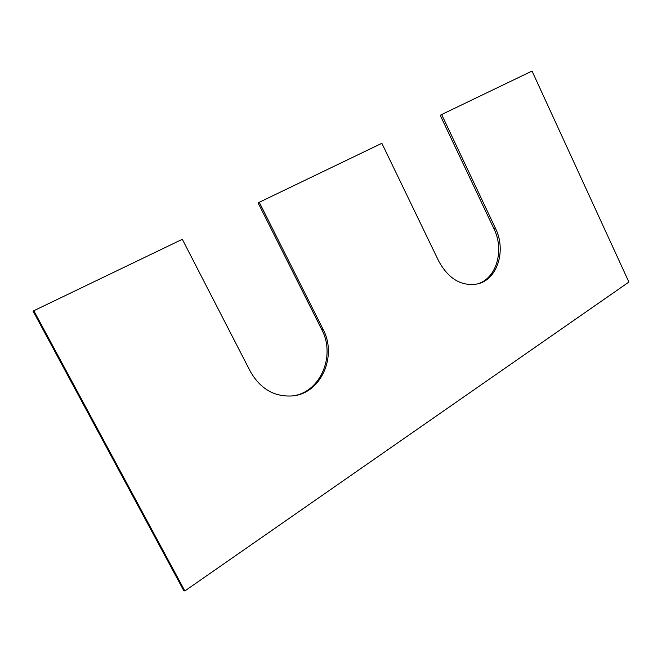 <?xml version="1.0" encoding="UTF-8"?>
<svg xmlns="http://www.w3.org/2000/svg" width="662" height="662" viewBox="0 0 662 662"><rect width="100%" height="100%" fill="white"/><g stroke="black" fill="none" stroke-linecap="round" stroke-linejoin="round"><path stroke-width="0.99" d="M184.847 590.951L628.9 282.062L532.041 71.049L441.637 114.543L495.408 228.191C506.504 250.286 497.576 279.538 477.625 283.907C461.637 286.629 448.704 279.107 438.823 261.333L381.858 143.298L259.272 202.274L322.998 329.171C337.454 355.8 321.384 393.17 292.894 395.884C274.738 397.233 260.588 389.157 250.443 371.663L182.323 239.296L33.82 310.735L184.847 590.951L183.755 590.612L33.1 311.14L33.82 310.735M292.256 395.959C320.383 392.789 335.982 355.825 321.699 329.477L258.106 202.886L259.272 202.274M441.637 114.543L440.213 115.279L493.902 228.68C504.8 250.418 496.343 279.19 476.872 284.081M321.699 329.477L322.998 329.171M493.902 228.68L495.408 228.191"/></g></svg>
